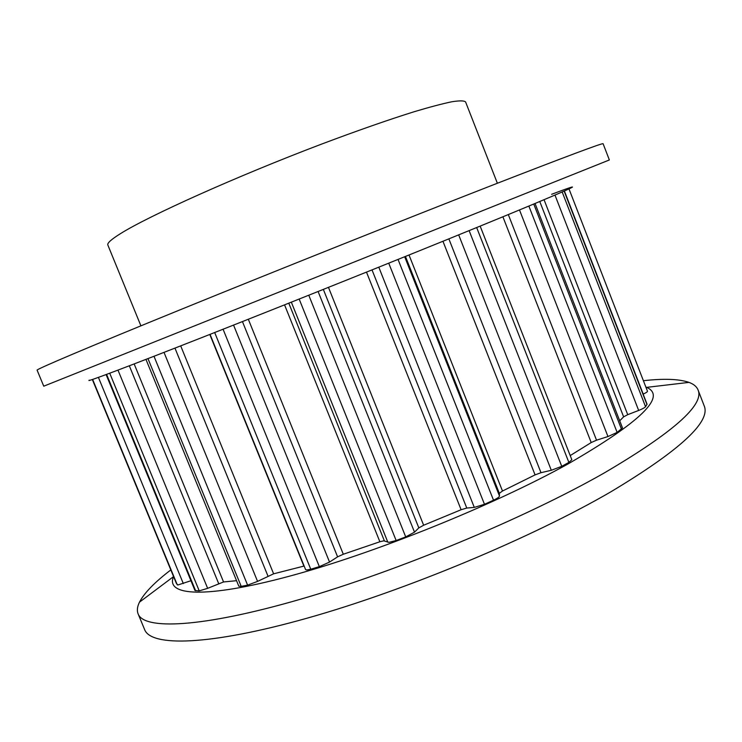 <?xml version="1.0" encoding="UTF-8"?>
<svg xmlns="http://www.w3.org/2000/svg" width="742" height="742" viewBox="0 0 742 742"><rect width="100%" height="100%" fill="white"/><g stroke="black" fill="none" stroke-linecap="round" stroke-linejoin="round"><path stroke-width="1.11" d="M140.906 325.831L107.84 245.008C107.043 243.209 111.179 239.462 120.26 233.776C148.196 216.107 236.475 176.383 321.379 144.18C357.394 130.629 388.344 119.805 414.221 111.708C429.803 107.052 442.353 103.732 451.869 101.756C459.548 100.55 464.121 100.606 465.577 101.923L497.372 183.246M643.156 394.141L643.231 394.104C646.124 392.768 647.534 391.804 647.469 391.21L647.414 391.127M544.053 199.709L627.723 414.676L638.667 410.447C642.377 408.981 644.677 407.729 645.549 406.699L647.043 404.167L564.319 191.037M627.723 414.676L623.623 416.846L619.709 420.797M508.307 214.568L596.531 440.192L607.967 436.546L617.131 432.41L622.473 427.902L535.038 203.484M596.531 440.192L591.216 442.547L570.218 455.579M448.854 238.868L540.992 472.691L551.315 470.28L561.75 466.328L568.873 462.405L571.841 459.725L480.157 226.115M540.992 472.691L535.075 474.889L502.492 491.018L499.329 493.328L499.477 495.999C499.32 497.001 497.335 498.401 493.523 500.201L484.48 504.291L474.296 507.398L466.774 508.047L461.116 509.726L423.645 525.234L418.831 527.887L414.509 532.153L405.726 536.911L396.145 540.528L388.966 542.346L383.725 540.825L379.876 541.762L343.305 554.237L337.601 556.843L329.541 562.065L319.348 566.647L310.759 569.216L306.743 569.986L305.583 569.587L210.042 334.354M180.696 345.874L273.622 573.816L304.146 566.035M273.622 573.816L257.567 581.394L247.605 585.15L241.206 586.375L238.803 586.189L145.951 359.388M134.154 363.932L223.555 581.96L236.559 580.689M223.555 581.96L207.649 588.341L199.236 590.882L194.942 590.474L106.106 374.58M176.42 583.509L177.885 584.993L190.935 580.736M170.827 569.921C154.716 582.192 144.263 592.941 139.468 602.17L173.572 576.58C165.095 595.678 204.542 599.054 289.343 576.219C373.801 553.56 493.003 505.534 567.769 464.102C640.708 421.948 667.002 396.376 646.644 387.37L645.846 387.036M139.468 602.17C137.251 606.668 136.797 610.573 138.114 613.894C144.031 629.986 201.184 627.927 299.564 599.499C397.656 571.21 524.511 518.37 603.914 473.155C673.17 432.512 704.548 404.77 698.055 389.93C696.719 386.628 693.696 384.106 688.984 382.38C679.032 378.967 663.84 378.411 643.397 380.72M138.114 613.894L144.625 629.596C150.988 646.764 208.604 645.92 307.16 618.169C405.429 590.539 532.125 537.625 611.148 491.649C680.052 450.273 711.059 421.651 704.167 405.8L698.055 389.93M551.621 194.302C593.21 178.636 574.957 187.42 475.121 228.174C400.049 258.828 287.534 303.895 206.424 335.783C125.046 367.772 84.486 382.974 89.281 380.164M609.358 159.966L43.75 386.192L37.1 370.147C36.024 369.414 85.905 348.165 181.447 309.266C276.692 270.478 406.087 218.853 491.399 185.574C566.22 156.469 603.45 142.529 603.107 143.753L609.358 159.966M564.393 191L643.231 394.104M564.133 191.111L646.978 404.529M562.176 191.974L645.549 406.699M554.97 195.081L638.667 410.447M539.768 201.509L623.623 416.846M533.748 204.022L621.499 429.21M528.861 206.063L617.131 432.41M519.493 209.949L607.967 436.546M502.891 216.794L591.216 442.547M476.661 227.544L568.873 462.405M469.12 230.623L561.75 466.328M458.677 234.871L551.315 470.28M442.946 241.261L535.075 474.889M409.018 254.998L502.492 491.018M405.457 256.435L499.329 493.328M404.668 256.751L499.477 495.999M398.037 259.431L493.523 500.201M388.734 263.178L484.48 504.291M378.791 267.176L474.296 507.398M372.011 269.902L466.774 508.047M366.492 272.119L461.116 509.726M328.465 287.358L423.645 525.234M323.345 289.408L418.831 527.887M318.095 291.504L414.509 532.153M308.774 295.223L405.726 536.911M299.165 299.054L396.145 540.528M291.337 302.17L387.843 542.226M288.796 303.181L384.393 540.899M284.557 304.869L379.876 541.762M248.32 319.245L343.305 554.237M242.439 321.574L337.601 556.843M233.563 325.079L329.541 562.065M223.073 329.225L319.348 566.647M214.688 332.527L310.759 569.216M209.791 334.457L303.886 566.109M174.954 348.109L267.927 576.005M164.01 352.376L257.567 581.394M153.993 356.271L247.605 585.15M147.973 358.609L241.206 586.375M129.321 365.787L218.64 583.5M117.987 370.11L207.649 588.341M109.723 373.226L199.236 590.882M106.598 374.395L195.619 590.753M98.417 377.4L183.33 583.592M92.629 379.44L177.264 584.807M176.429 583.527L92.351 379.533L176.438 583.546M568.993 188.922L647.469 391.21M646.644 387.37L688.984 382.38"/></g></svg>
